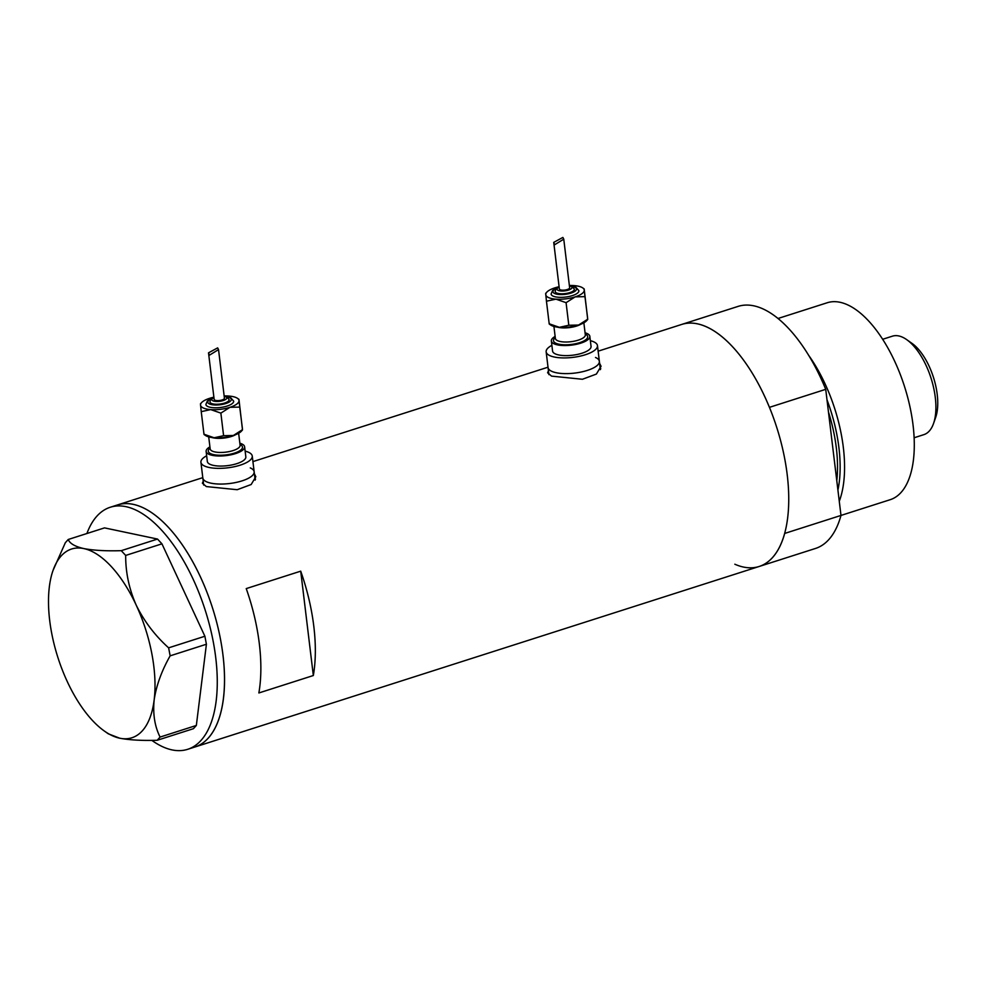 <?xml version="1.0" encoding="UTF-8"?>
<svg xmlns="http://www.w3.org/2000/svg" width="987" height="987" viewBox="0 0 987 987"><rect width="100%" height="100%" fill="white"/><g stroke="black" fill="none" stroke-linecap="round" stroke-linejoin="round"><path stroke-width="1.48" d="M206.653 455.784A25.847 8.71 -6.9 0 0 200.929 462.286L202.828 477.979A25.847 8.71 -6.9 0 0 206.702 481.853A25.847 8.71 -6.9 0 0 236.053 482.446A25.847 8.71 -6.9 0 0 254.152 471.774A25.847 8.71 -6.9 0 0 250.279 467.912M551.881 345.339A25.847 8.71 -6.9 0 0 546.156 351.841L548.056 367.534A25.847 8.71 -6.9 0 0 551.918 371.408A25.847 8.71 -6.9 0 0 581.281 372A25.847 8.71 -6.9 0 0 599.368 361.328A25.847 8.71 -6.9 0 0 595.506 357.467M203.236 481.274L202.384 483.198L206.332 486.566L237.201 489.712L251.167 484.518L255.83 476.721L254.399 473.822M548.451 370.828L547.6 372.753L551.548 376.121L582.429 379.267L596.382 374.073L601.058 366.276L599.615 363.376M300.714 571.165L246.232 588.597A127.064 59.097 72.3 0 1 258.865 692.96L313.335 675.527A127.064 59.097 -107.7 0 0 300.714 571.165L313.335 675.527M777.978 318.505L827.229 302.75A103.376 48.079 72.3 0 1 847.043 304.588A103.376 48.079 72.3 0 1 909.767 405.953A103.376 48.079 72.3 0 1 890.237 499.681L784.69 533.436A127.064 59.097 72.3 0 1 759.176 566.476A127.064 59.097 -107.7 0 0 783.184 451.269A127.064 59.097 -107.7 0 0 706.087 326.685A127.064 59.097 -107.7 0 0 681.746 324.427A127.064 59.097 72.3 0 1 769.428 407.347L825.724 389.334A127.064 59.097 72.3 0 0 738.042 306.414L598.134 351.175M825.724 389.334L840.986 515.436A127.064 59.097 72.3 0 1 815.472 548.464L194.957 746.986A127.064 59.097 -107.7 0 0 218.954 631.779A127.064 59.097 -107.7 0 0 141.857 507.195A127.064 59.097 -107.7 0 0 117.515 504.937A127.064 59.097 72.3 0 1 193.329 562.849A127.064 59.097 72.3 0 1 223.444 698.512A127.064 59.097 72.3 0 1 194.957 746.986L187.69 749.306A127.064 59.097 72.3 0 1 151.85 740.373M600.775 368.694A26.92 9.08 -6.9 0 0 600.182 368.065M255.559 479.139A26.92 9.08 -6.9 0 0 254.967 478.51M86.905 533.511A127.064 59.097 72.3 0 1 110.248 507.256A127.064 59.097 72.3 0 1 186.062 565.181A127.064 59.097 72.3 0 1 216.178 700.832A127.064 59.097 72.3 0 1 187.69 749.306M168.629 647.842C155.021 635.591 144.213 621.366 136.206 605.142C129.075 588.918 125.571 572.349 125.682 555.434L121.265 550.672C106.078 551.128 93.592 550.425 83.796 548.575C74.913 546.514 69.732 543.479 68.251 539.482L65.339 542.702L53.014 570.474A99.07 46.068 -107.7 0 0 49.35 586.821A99.07 46.068 -107.7 0 0 67.301 681.635A99.07 46.068 -107.7 0 0 104.388 731.059A99.07 46.068 -107.7 0 0 119.698 738.202C129.309 740.028 141.795 740.731 157.167 740.287L160.079 737.067C154.737 726.42 152.763 714.045 154.157 699.956C156.304 685.57 161.634 670.864 170.146 655.837L168.629 647.842L204.889 636.245L161.942 543.837L125.682 555.434M121.265 550.672L157.525 539.062L104.511 527.885L68.251 539.482M104.388 731.059L108.262 733.797L119.698 738.202A99.07 46.068 -107.7 0 0 154.157 699.956A99.07 46.068 -107.7 0 0 136.206 605.142A99.07 46.068 -107.7 0 0 83.796 548.575A99.07 46.068 -107.7 0 0 53.014 570.474M160.079 737.067L196.339 725.457L193.427 728.69L157.167 740.287M196.339 725.457L206.406 644.24L170.146 655.837M204.889 636.245L206.406 644.24M157.525 539.062L161.942 543.837M837.914 490.07A100.662 46.808 -107.7 0 0 826.995 399.797M808.587 355.234A103.376 48.079 72.3 0 1 839.271 501.248M759.176 566.476A127.064 59.097 72.3 0 1 734.834 564.219M906.745 339.676L912 343.377A45.661 21.233 72.3 0 1 935.676 417.39L933.554 423.46A51.694 24.033 -107.7 0 0 906.745 339.676A51.694 24.033 -107.7 0 0 902.278 337.098A51.694 24.033 -107.7 0 0 892.371 336.185L882.637 339.294M914.135 437.759L923.881 434.638A51.694 24.033 -107.7 0 0 933.554 423.46M211.995 398.316L207.406 400.882L205.876 404.497A14.003 4.713 -6.9 0 0 207.973 406.595A14.003 4.713 -6.9 0 0 223.864 406.915A14.003 4.713 -6.9 0 0 233.672 401.129L230.625 397.65L226.245 396.601M213.908 397.366L210.613 399.562L209.91 401.968A9.697 3.269 -6.9 0 0 211.354 403.412A9.697 3.269 -6.9 0 0 222.359 403.646A9.697 3.269 -6.9 0 0 229.144 399.636L226.751 396.799L224.172 396.12M213.883 397.181A19.382 6.539 -6.9 0 0 209.589 398.329A19.382 6.539 -6.9 0 0 201.521 402.671A19.382 6.539 -6.9 0 0 200.521 405.102A19.382 6.539 -6.9 0 0 203.433 408.038A19.382 6.539 -6.9 0 0 210.712 409.593A19.382 6.539 -6.9 0 0 229.959 407.31A19.382 6.539 -6.9 0 0 239.014 400.537A19.382 6.539 -6.9 0 0 237.46 398.316A19.382 6.539 -6.9 0 0 228.836 396.046A19.382 6.539 -6.9 0 0 224.148 395.947M200.484 404.152L201.237 411.653L210.712 409.593L220.866 413.121L229.959 407.31L239.73 407.088L238.977 399.575L242.469 429.666L233.364 435.489L223.593 435.699L214.117 437.772A19.382 6.539 -6.9 0 0 233.364 435.489A19.382 6.539 173.1 0 0 241.433 431.146L242.518 429.925M217.646 347.88L218.534 349.595L209.478 355.16L208.516 352.828L217.646 347.88M208.516 352.828L214.154 399.414A5.169 1.74 -6.9 0 0 214.932 400.179A5.169 1.74 -6.9 0 0 220.792 400.303A5.169 1.74 -6.9 0 0 224.419 398.168L218.546 349.719M209.91 446.852A19.382 6.539 -6.9 0 0 206.135 451.441A19.382 6.539 -6.9 0 0 209.034 454.341A19.382 6.539 -6.9 0 0 231.044 454.785A19.382 6.539 -6.9 0 0 244.616 446.79A19.382 6.539 -6.9 0 0 241.716 443.879A19.382 6.539 -6.9 0 0 239.853 443.225M206.135 451.441L207.344 461.509A19.382 6.539 -6.9 0 0 210.243 464.408A19.382 6.539 -6.9 0 0 232.266 464.852A19.382 6.539 -6.9 0 0 245.837 456.845L244.616 446.79M200.929 462.286A25.847 8.71 -6.9 0 0 204.802 466.148A25.847 8.71 -6.9 0 0 234.153 466.752A25.847 8.71 -6.9 0 0 252.253 456.068A25.847 8.71 -6.9 0 0 248.379 452.206A25.847 8.71 -6.9 0 0 245.146 451.133M203.692 485.073L202.828 477.979A25.847 8.71 -6.9 0 0 206.702 481.853A25.847 8.71 -6.9 0 0 236.053 482.446A25.847 8.71 -6.9 0 0 254.152 471.774L255.152 480.101M204.025 434.49L205.493 435.489A19.382 6.539 -6.9 0 0 214.117 437.772L203.976 434.231L203.939 433.281M242.432 428.716L239.73 407.088M239.014 400.537L238.977 399.575M220.866 413.121L223.593 435.699M201.237 411.653L203.976 434.231M557.223 287.883L552.634 290.437L551.091 294.052A14.003 4.713 -6.9 0 0 553.189 296.149A14.003 4.713 -6.9 0 0 569.092 296.47A14.003 4.713 -6.9 0 0 578.888 290.684L575.853 287.205L571.461 286.156M559.123 286.921L555.841 289.117L555.126 291.523A9.697 3.269 -6.9 0 0 556.582 292.966A9.697 3.269 -6.9 0 0 567.587 293.201A9.697 3.269 -6.9 0 0 574.372 289.191L571.966 286.353L569.388 285.675M559.098 286.736A19.382 6.539 -6.9 0 0 554.805 287.883A19.382 6.539 -6.9 0 0 546.749 292.226A19.382 6.539 -6.9 0 0 545.749 294.657A19.382 6.539 -6.9 0 0 548.649 297.605A19.382 6.539 -6.9 0 0 555.928 299.147A19.382 6.539 -6.9 0 0 575.174 296.865A19.382 6.539 -6.9 0 0 584.242 290.092A19.382 6.539 -6.9 0 0 582.675 287.871A19.382 6.539 -6.9 0 0 574.052 285.601A19.382 6.539 -6.9 0 0 569.363 285.502M545.712 293.707L546.453 301.208L555.928 299.147L566.082 302.676L575.174 296.865L584.958 296.643L584.205 289.129L587.684 319.22L578.592 325.044L568.808 325.254L559.345 327.326A19.382 6.539 -6.9 0 0 578.592 325.044A19.382 6.539 173.1 0 0 586.648 320.701L587.746 319.48M562.874 237.435L563.762 239.15L554.694 244.714L553.732 242.383L562.874 237.435M553.732 242.383L559.37 288.969A5.169 1.74 -6.9 0 0 560.147 289.734A5.169 1.74 -6.9 0 0 566.02 289.857A5.169 1.74 -6.9 0 0 569.635 287.723L563.774 239.273M555.138 336.407A19.382 6.539 -6.9 0 0 551.351 340.996A19.382 6.539 -6.9 0 0 554.25 343.895A19.382 6.539 -6.9 0 0 576.272 344.34A19.382 6.539 -6.9 0 0 589.831 336.345A19.382 6.539 -6.9 0 0 586.944 333.446A19.382 6.539 -6.9 0 0 585.069 332.779M551.351 340.996L552.572 351.064A19.382 6.539 -6.9 0 0 555.471 353.963A19.382 6.539 -6.9 0 0 577.481 354.407A19.382 6.539 -6.9 0 0 591.053 346.4L589.831 336.345M546.156 351.841A25.847 8.71 -6.9 0 0 550.018 355.702A25.847 8.71 -6.9 0 0 579.381 356.307A25.847 8.71 -6.9 0 0 597.468 345.623A25.847 8.71 -6.9 0 0 593.606 341.761A25.847 8.71 -6.9 0 0 590.362 340.688M548.908 374.628L548.056 367.534A25.847 8.71 -6.9 0 0 551.918 371.408A25.847 8.71 -6.9 0 0 581.281 372A25.847 8.71 -6.9 0 0 599.368 361.328L600.38 369.656M549.241 324.044L550.721 325.044A19.382 6.539 -6.9 0 0 559.345 327.326L549.191 323.785L549.154 322.835M587.647 318.27L584.958 296.643M584.242 290.092L584.205 289.129M566.082 302.676L568.808 325.254M546.453 301.208L549.191 323.785M836.779 480.718A99.07 46.068 -107.7 0 0 828.463 411.961M240.001 444.508A17.235 5.811 173.1 0 1 234.351 453.132A17.235 5.811 173.1 0 1 210.848 453.761A17.235 5.811 173.1 0 1 210.071 448.135M210.169 448.937L210.169 448.912A15.076 5.083 -6.9 0 0 212.415 451.17A15.076 5.083 -6.9 0 0 229.539 451.515A15.076 5.083 -6.9 0 0 240.1 445.285L240.1 445.31M211.391 398.773A11.844 3.997 -6.9 0 0 209.54 403.991A11.844 3.997 -6.9 0 0 225.752 403.547A11.844 3.997 -6.9 0 0 229.515 397.601A11.844 3.997 -6.9 0 0 226.948 396.885M213.932 397.576A7.538 2.542 -6.9 0 0 212.933 400.821A7.538 2.542 -6.9 0 0 223.247 400.537A7.538 2.542 -6.9 0 0 225.641 396.749A7.538 2.542 -6.9 0 0 224.197 396.33M235.56 434.712A15.076 5.083 173.1 0 1 212.045 437.549M585.229 334.062A17.235 5.811 173.1 0 1 579.566 342.686A17.235 5.811 173.1 0 1 556.063 343.316A17.235 5.811 173.1 0 1 555.286 337.69M553.929 326.438L555.385 338.504A15.076 5.083 -6.9 0 0 557.643 340.725A15.076 5.083 -6.9 0 0 574.767 341.07A15.076 5.083 -6.9 0 0 585.316 334.84L583.86 322.823M556.606 288.327A11.844 3.997 -6.9 0 0 554.756 293.558A11.844 3.997 -6.9 0 0 570.979 293.102A11.844 3.997 -6.9 0 0 574.73 287.168A11.844 3.997 -6.9 0 0 572.164 286.44M559.148 287.131A7.538 2.542 -6.9 0 0 558.148 290.375A7.538 2.542 -6.9 0 0 568.463 290.092A7.538 2.542 -6.9 0 0 570.856 286.316A7.538 2.542 -6.9 0 0 569.413 285.885M580.775 324.267A15.076 5.083 173.1 0 1 557.273 327.104M548.019 367.201L252.919 461.608M202.791 477.646L110.248 507.256M238.644 433.268L240.1 445.285M252.253 456.068L254.152 471.774M208.713 436.883L210.169 448.912M237.46 398.316L238.928 399.328M201.521 402.671L200.423 403.893M597.468 345.623L599.368 361.328M582.675 287.871L584.144 288.883M546.749 292.226L545.651 293.447"/></g></svg>
